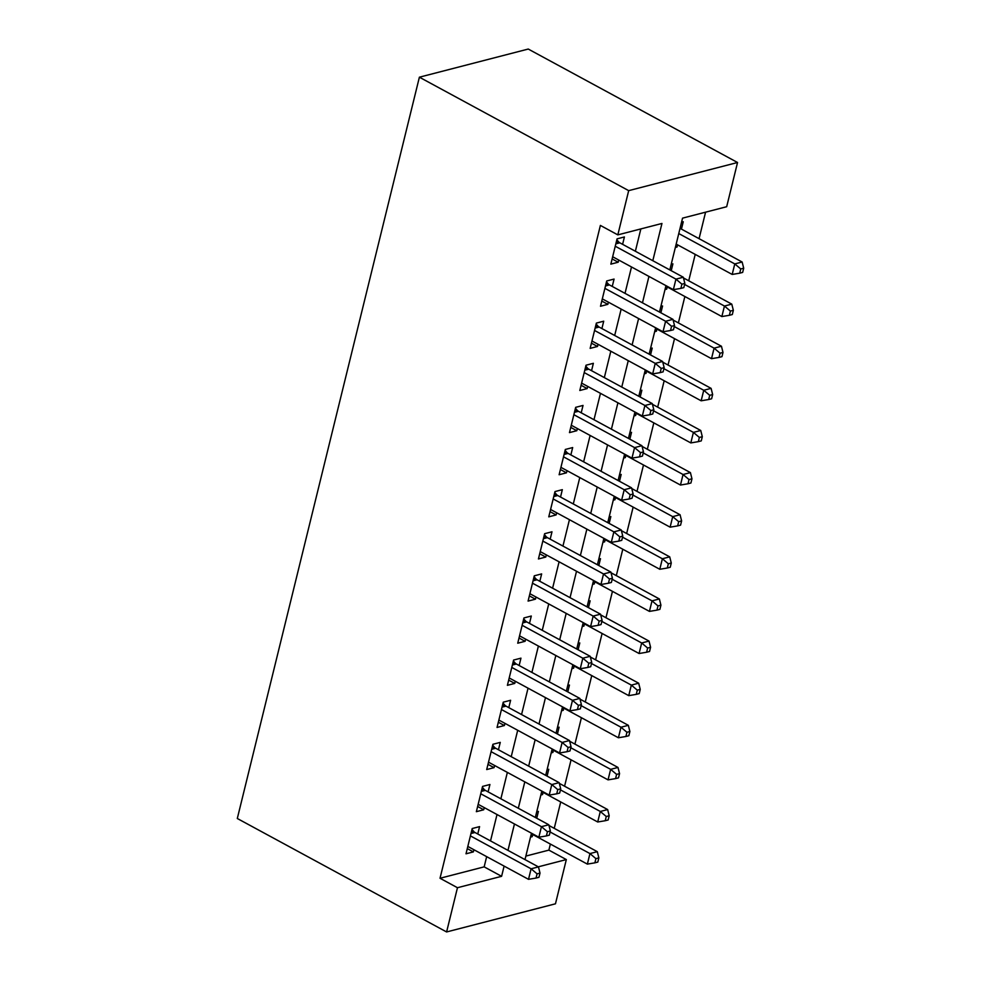 <?xml version="1.0" encoding="UTF-8"?>
<svg xmlns="http://www.w3.org/2000/svg" width="981" height="981" viewBox="0 0 981 981"><rect width="100%" height="100%" fill="white"/><g stroke="black" fill="none" stroke-linecap="round" stroke-linejoin="round"><path stroke-width="1.47" d="M525.853 856.082L548.882 850.122L566.331 859.577L555.467 903.808L446.6 931.95L237.304 818.497L419.39 77.192L528.244 49.05L737.54 162.503L726.676 206.721L682.555 218.138L669.827 269.922M548.882 850.122L550.378 844.065M554.24 828.344L560.715 801.943M564.578 786.222L571.065 759.821M574.927 744.101L581.414 717.712M585.277 701.979L591.751 675.59M595.614 659.857L602.101 633.468M605.964 617.736L612.451 591.347M616.313 575.626L622.788 549.225M626.651 533.505L633.137 507.116M637 491.383L643.487 464.994M647.35 449.261L653.824 422.872M657.687 407.14L664.174 380.751M668.036 365.03L674.523 338.629M678.386 322.908L684.861 296.507M688.723 280.787L695.21 254.398M699.073 238.665L705.572 212.178M477.759 833.997L479.574 826.627L472.217 828.528L466.012 853.801L473.369 851.9L473.897 849.73M488.109 791.875L489.924 784.506L482.566 786.406L476.361 811.679L483.719 809.779L484.246 807.608M498.458 749.754L500.261 742.384L492.916 744.285L486.699 769.558L494.056 767.657L494.596 765.487M508.796 707.644L510.611 700.275L503.253 702.175L497.048 727.448L504.406 725.535L504.933 723.365M519.145 665.523L520.96 658.153L513.603 660.054L507.398 685.327L514.755 683.426L515.283 681.243M529.495 623.401L531.297 616.031L523.952 617.932L517.735 643.205L525.093 641.304L525.632 639.134M539.832 581.279L541.647 573.91L534.289 575.81L528.085 601.083L535.442 599.183L535.969 597.012M550.182 539.158L551.996 531.788L544.639 533.689L538.434 558.962L545.792 557.061L546.319 554.89M560.531 497.048L562.334 489.666L554.988 491.579L548.771 516.84L556.129 514.939L556.668 512.769M570.868 454.926L572.683 447.557L565.326 449.457L559.121 474.73L566.478 472.83L567.006 470.647M581.218 412.805L583.033 405.435L575.675 407.336L569.471 432.609L576.828 430.708L577.355 428.525M591.568 370.683L593.37 363.313L586.025 365.214L579.808 390.487L587.165 388.586L587.705 386.416M601.905 328.561L603.72 321.192L596.362 323.092L590.157 348.365L597.515 346.465L598.042 344.294M612.254 286.44L614.069 279.07L606.712 280.971L600.507 306.244L607.864 304.343L608.392 302.173M675.639 246.256L677.049 247.016L677.577 244.833M681.439 229.113L683.254 221.743L681.562 222.184M665.302 288.365L666.7 289.125L667.239 286.955M671.237 270.682L672.905 263.864L671.212 264.294M654.952 330.487L656.35 331.247L656.89 329.076M660.887 312.804L662.567 305.974L660.863 306.415M644.603 372.608L646.013 373.369L646.54 371.198M650.538 354.926L652.218 348.096L650.526 348.537M634.266 414.73L635.663 415.49L636.203 413.32M640.201 397.047L641.868 390.217L640.176 390.659M623.916 456.852L625.314 457.612L625.853 455.429M629.851 439.169L631.531 432.339L629.827 432.78M613.566 498.973L614.977 499.734L615.504 497.551M619.501 481.279L621.181 474.461L619.489 474.89M603.229 541.083L604.627 541.843L605.167 539.673M609.164 523.4L610.832 516.57L609.14 517.012M592.88 583.205L594.278 583.965L594.817 581.794M598.815 565.522L600.495 558.692L598.79 559.133M582.53 625.326L583.94 626.086L584.468 623.916M588.465 607.644L590.145 600.813L588.453 601.255M572.193 667.448L573.591 668.208L574.13 666.038M578.128 649.765L579.796 642.935L578.103 643.377M561.843 709.57L563.241 710.33L563.781 708.147M567.778 691.875L569.458 685.057L567.754 685.498M551.494 751.679L552.904 752.439L553.431 750.269M557.429 733.996L559.109 727.179L557.416 727.608M541.156 793.801L542.554 794.561L543.094 792.39M547.091 776.118L548.759 769.288L547.067 769.729M675.345 247.445L677.049 247.016M665.008 289.567L666.7 289.125M654.658 331.688L656.35 331.247M644.309 373.81L646.013 373.369M633.971 415.932L635.663 415.49M623.622 458.053L625.314 457.612M613.272 500.163L614.977 499.734M602.935 542.285L604.627 541.843M592.585 584.406L594.278 583.965M582.236 626.528L583.94 626.086M571.898 668.65L573.591 668.208M561.549 710.759L563.241 710.33M551.199 752.881L552.904 752.439M540.862 795.002L542.554 794.561M536.717 811.851L538.422 811.41L536.742 818.24M530.513 837.124L532.205 836.683L532.744 834.512M652.806 260.701L661.954 223.46L617.822 234.876L600.384 225.422L440.028 878.265L484.16 866.861L486.662 856.646M490.525 840.913L497.011 814.524M500.874 798.804L507.361 772.403M511.224 756.682L517.698 730.281M521.561 714.56L528.048 688.172M531.91 672.439L538.397 646.05M542.26 630.317L548.735 603.928M552.597 588.195L559.084 561.806M562.947 546.086L569.434 519.685M573.296 503.964L579.771 477.575M583.634 461.843L590.121 435.454M593.983 419.721L600.47 393.332M604.333 377.599L610.807 351.21M614.682 335.49L621.157 309.089M625.02 293.368L631.506 266.967M635.369 251.246L640.851 228.916M622.604 244.33L624.407 236.961L617.061 238.861L610.844 264.134L618.202 262.221L618.741 260.051M446.6 931.95L457.465 887.719L501.598 876.315L504.111 866.1M440.028 878.265L457.465 887.719M617.822 234.876L628.686 190.645L419.39 77.192M538.311 866.824L566.331 859.577M665.964 285.655L659.49 312.044M655.627 327.777L649.14 354.166M645.277 369.886L638.79 396.287M634.928 412.008L628.453 438.409M624.59 454.129L618.104 480.518M614.241 496.251L607.754 522.64M603.891 538.373L597.404 564.762M593.542 580.482L587.067 606.883M583.205 622.604L576.718 649.005M572.855 664.726L566.368 691.115M562.505 706.847L556.031 733.236M552.168 748.969L545.681 775.358M541.819 791.091L535.332 817.48M531.469 833.2L524.994 859.601M737.54 162.503L628.686 190.645M507.974 850.368L514.449 823.979M518.311 808.258L524.798 781.857M528.661 766.136L535.148 739.735M539.01 724.015L545.485 697.626M549.348 681.893L555.835 655.504M559.697 639.771L566.184 613.383M570.047 597.65L576.521 571.261M580.384 555.54L586.871 529.139M590.734 513.419L597.221 487.017M601.083 471.297L607.558 444.908M611.421 429.175L617.907 402.786M621.77 387.054L628.257 360.665M632.12 344.944L638.606 318.543M642.469 302.822L648.944 276.421M484.16 866.861L501.598 876.315M612.132 258.935L618.202 262.221M530.807 835.922L532.205 836.683M601.782 301.057L607.864 304.343M591.433 343.166L597.515 346.465M581.095 385.288L587.165 388.586M570.746 427.409L576.828 430.708M560.396 469.531L566.478 472.83M550.059 511.653L556.129 514.939M539.709 553.762L545.792 557.061M529.36 595.884L535.442 599.183M519.023 638.006L525.093 641.304M508.673 680.127L514.755 683.426M498.323 722.249L504.406 725.535M487.974 764.371L494.056 767.657M477.637 806.48L483.719 809.779M467.287 848.602L473.369 851.9M615.246 246.231L675.946 279.131L673.358 289.653L612.659 256.752M616.841 239.756L618.582 241.804A4.684 3.556 -104.5 0 0 619.808 242.81L683.303 277.231L675.946 279.131L681.905 284.171L680.875 288.389L683.818 287.629L684.848 283.411L681.905 284.171M684.848 283.411L683.303 277.231M673.358 289.653L680.875 288.389M676.179 244.073L732.194 274.447L734.781 263.914L742.139 262.013L680.041 228.352M740.753 268.953L739.711 273.172L742.654 272.411L743.696 268.193L740.753 268.953L734.781 263.914L678.766 233.552M739.711 273.172L732.194 274.447M742.139 262.013L743.696 268.193M604.897 288.353L665.596 321.253L663.009 331.774L602.309 298.874M606.491 281.878L608.232 283.926A4.684 3.556 -104.5 0 0 609.471 284.931L672.954 319.34L665.596 321.253L671.568 326.293L670.526 330.511L673.469 329.751L674.511 325.533L671.568 326.293M674.511 325.533L672.954 319.34M663.009 331.774L670.526 330.511M594.56 330.462L655.247 363.362L652.672 373.896L591.972 340.996M596.141 324L597.895 326.048A4.684 3.556 -104.5 0 0 599.121 327.053L662.604 361.462L655.247 363.362L661.219 368.415L660.188 372.621L663.119 371.86L664.162 367.654L661.219 368.415M664.162 367.654L662.604 361.462M652.672 373.896L660.188 372.621M584.21 372.584L644.909 405.484L642.322 416.018L581.623 383.117M585.804 366.121L587.545 368.157A4.684 3.556 -104.5 0 0 588.772 369.175L652.267 403.583L644.909 405.484L650.869 410.536L649.839 414.742L652.782 413.982L653.812 409.776L650.869 410.536M653.812 409.776L652.267 403.583M642.322 416.018L649.839 414.742M573.86 414.705L634.56 447.606L631.972 458.139L571.273 425.239M575.455 408.243L577.196 410.279A4.684 3.556 -104.5 0 0 578.434 411.297L641.917 445.705L634.56 447.606L640.532 452.658L639.489 456.864L642.432 456.104L643.462 451.898L640.532 452.658M643.462 451.898L641.917 445.705M631.972 458.139L639.489 456.864M665.829 286.194L721.857 316.556L724.444 306.035L731.789 304.135L683.475 277.942M730.404 311.075L729.374 315.293L732.317 314.533L733.347 310.315L730.404 311.075L724.444 306.035L684.603 284.441M729.374 315.293L721.857 316.556M731.789 304.135L733.347 310.315M655.492 328.316L711.507 358.678L714.094 348.157L721.452 346.244L673.138 320.064M720.054 353.197L719.024 357.415L721.967 356.655L722.997 352.437L720.054 353.197L714.094 348.157L674.254 326.55M719.024 357.415L711.507 358.678M721.452 346.244L722.997 352.437M645.142 370.438L701.157 400.8L703.745 390.266L711.102 388.366L662.788 362.173M709.717 395.318L708.674 399.525L711.617 398.764L712.66 394.558L709.717 395.318L703.745 390.266L663.904 368.672M708.674 399.525L701.157 400.8M711.102 388.366L712.66 394.558M634.793 412.56L690.82 442.921L693.408 432.388L700.753 430.487L652.439 404.295M699.367 437.44L698.337 441.646L701.28 440.886L702.31 436.68L699.367 437.44L693.408 432.388L653.567 410.794M698.337 441.646L690.82 442.921M700.753 430.487L702.31 436.68M563.523 456.827L624.21 489.727L621.623 500.261L560.936 467.361M565.105 450.365L566.859 452.4A4.684 3.556 -104.5 0 0 568.085 453.406L631.568 487.827L624.21 489.727L630.182 494.767L629.152 498.986L632.083 498.225L633.125 494.007L630.182 494.767M633.125 494.007L631.568 487.827M621.623 500.261L629.152 498.986M624.456 454.669L680.471 485.043L683.058 474.51L690.416 472.609L642.101 446.416M689.018 479.562L687.988 483.768L690.931 483.008L691.961 478.802L689.018 479.562L683.058 474.51L643.217 452.915M687.988 483.768L680.471 485.043M690.416 472.609L691.961 478.802M553.174 498.949L613.873 531.849L611.286 542.37L550.586 509.47M554.768 492.474L556.509 494.522A4.684 3.556 -104.5 0 0 557.735 495.528L621.231 529.948L613.873 531.849L619.833 536.889L618.803 541.107L621.746 540.347L622.776 536.129L619.833 536.889M622.776 536.129L621.231 529.948M611.286 542.37L618.803 541.107M614.106 496.791L670.121 527.165L672.708 516.631L680.066 514.731L631.752 488.538M678.68 521.671L677.638 525.89L680.581 525.129L681.623 520.911L678.68 521.671L672.708 516.631L632.868 495.037M677.638 525.89L670.121 527.165M680.066 514.731L681.623 520.911M542.824 541.058L603.523 573.959L600.936 584.492L540.237 551.592M544.418 534.596L546.159 536.644A4.684 3.556 -104.5 0 0 547.398 537.649L610.881 572.058L603.523 573.959L609.495 579.011L608.453 583.217L611.396 582.456L612.426 578.25L609.495 579.011M612.426 578.25L610.881 572.058M600.936 584.492L608.453 583.217M603.756 538.912L659.784 569.274L662.371 558.753L669.716 556.852L621.402 530.66M668.331 563.793L667.301 568.011L670.244 567.251L671.274 563.033L668.331 563.793L662.371 558.753L622.53 537.159M667.301 568.011L659.784 569.274M669.716 556.852L671.274 563.033M532.487 583.18L593.174 616.08L590.587 626.614L529.899 593.713M534.069 576.718L535.822 578.753A4.684 3.556 -104.5 0 0 537.048 579.771L600.531 614.18L593.174 616.08L599.146 621.132L598.116 625.338L601.046 624.578L602.089 620.372L599.146 621.132M602.089 620.372L600.531 614.18M590.587 626.614L598.116 625.338M593.419 581.034L649.434 611.396L652.022 600.863L659.379 598.962L611.053 572.781M657.981 605.915L656.951 610.133L659.894 609.36L660.924 605.154L657.981 605.915L652.022 600.863L612.181 579.268M656.951 610.133L649.434 611.396M659.379 598.962L660.924 605.154M522.137 625.302L582.837 658.202L580.249 668.735L519.55 635.835M523.719 618.839L525.473 620.875A4.684 3.556 -104.5 0 0 526.699 621.893L590.194 656.301L582.837 658.202L588.796 663.254L587.766 667.46L590.709 666.7L591.739 662.494L588.796 663.254M591.739 662.494L590.194 656.301M580.249 668.735L587.766 667.46M583.07 623.156L639.085 653.518L641.672 642.984L649.03 641.083L600.715 614.891M647.644 648.036L646.602 652.242L649.545 651.482L650.587 647.276L647.644 648.036L641.672 642.984L601.831 621.39M646.602 652.242L639.085 653.518M649.03 641.083L650.587 647.276M511.788 667.423L572.487 700.324L569.9 710.857L509.2 677.957M513.382 660.961L515.123 662.997A4.684 3.556 -104.5 0 0 516.362 664.002L579.845 698.423L572.487 700.324L578.459 705.364L577.417 709.582L580.36 708.822L581.39 704.603L578.459 705.364M581.39 704.603L579.845 698.423M569.9 710.857L577.417 709.582M572.72 665.277L628.747 695.639L631.335 685.106L638.68 683.205L590.366 657.012M637.294 690.158L636.264 694.364L639.207 693.604L640.237 689.398L637.294 690.158L631.335 685.106L591.494 663.512M636.264 694.364L628.747 695.639M638.68 683.205L640.237 689.398M501.45 709.545L562.138 742.445L559.55 752.967L498.863 720.066M503.032 703.07L504.786 705.118A4.684 3.556 -104.5 0 0 506.012 706.124L569.495 740.545L562.138 742.445L568.109 747.485L567.067 751.704L570.01 750.943L571.052 746.725L568.109 747.485M571.052 746.725L569.495 740.545M559.55 752.967L567.067 751.704M562.383 707.387L618.398 737.761L620.985 727.228L628.343 725.327L580.016 699.134M626.945 732.267L625.915 736.486L628.858 735.725L629.888 731.507L626.945 732.267L620.985 727.228L581.144 705.633M625.915 736.486L618.398 737.761M628.343 725.327L629.888 731.507M491.101 751.667L551.8 784.567L549.213 795.088L488.513 762.188M492.683 745.192L494.436 747.24A4.684 3.556 -104.5 0 0 495.663 748.245L559.158 782.654L551.8 784.567L557.76 789.607L556.73 793.825L559.673 793.065L560.703 788.847L557.76 789.607M560.703 788.847L559.158 782.654M549.213 795.088L556.73 793.825M552.033 749.509L608.048 779.87L610.636 769.349L617.993 767.449L569.679 741.256M616.608 774.389L615.565 778.607L618.508 777.847L619.551 773.629L616.608 774.389L610.636 769.349L570.795 747.755M615.565 778.607L608.048 779.87M617.993 767.449L619.551 773.629M480.751 793.776L541.451 826.676L538.863 837.21L478.164 804.31M482.345 787.314L484.087 789.362A4.684 3.556 -104.5 0 0 485.325 790.367L548.808 824.776L541.451 826.676L547.423 831.729L546.38 835.935L549.323 835.174L550.353 830.968L547.423 831.729M550.353 830.968L548.808 824.776M538.863 837.21L546.38 835.935M541.684 791.63L597.711 821.992L600.298 811.471L607.644 809.558L559.329 783.378M606.258 816.511L605.228 820.729L608.171 819.969L609.201 815.751L606.258 816.511L600.298 811.471L560.458 789.877M605.228 820.729L597.711 821.992M607.644 809.558L609.201 815.751M470.414 835.898L531.101 868.798L528.514 879.332L467.827 846.431M471.996 829.436L473.749 831.471A4.684 3.556 -104.5 0 0 474.976 832.489L538.459 866.897L531.101 868.798L537.073 873.85L536.031 878.056L538.974 877.296L540.016 873.09L537.073 873.85M540.016 873.09L538.459 866.897M528.514 879.332L536.031 878.056M531.346 833.752L587.361 864.114L589.949 853.58L597.306 851.68L548.98 825.499M595.908 858.633L594.878 862.839L597.821 862.078L598.851 857.872L595.908 858.633L589.949 853.58L550.108 831.986M594.878 862.839L587.361 864.114M597.306 851.68L598.851 857.872M616.178 242.43L618.582 241.804M615.835 243.84L619.808 242.81M605.841 284.539L608.232 283.926M605.485 285.962L609.471 284.931M595.492 326.661L597.895 326.048M595.136 328.083L599.121 327.053M585.142 368.782L587.545 368.157M584.799 370.205L588.772 369.175M574.805 410.904L577.196 410.279M574.449 412.314L578.434 411.297M564.455 453.026L566.859 452.4M564.1 454.436L568.085 453.406M554.106 495.135L556.509 494.522M553.762 496.558L557.735 495.528M543.756 537.257L546.159 536.644M543.413 538.679L547.398 537.649M533.419 579.379L535.822 578.753M533.063 580.801L537.048 579.771M523.069 621.5L525.473 620.875M522.726 622.923L526.699 621.893M512.72 663.622L515.123 662.997M512.376 665.032L516.362 664.002M502.382 705.744L504.786 705.118M502.027 707.154L506.012 706.124M492.033 747.853L494.436 747.24M491.689 749.276L495.663 748.245M481.683 789.975L484.087 789.362M481.34 791.397L485.325 790.367M471.346 832.096L473.749 831.471M470.99 833.519L474.976 832.489"/></g></svg>
